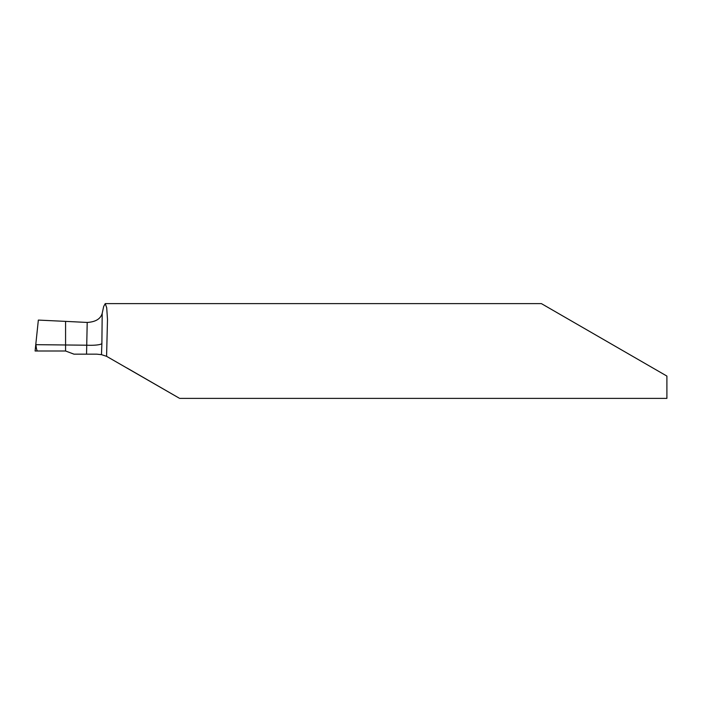 <?xml version="1.0" encoding="UTF-8"?>
<svg xmlns="http://www.w3.org/2000/svg" width="702" height="702" viewBox="0 0 702 702"><rect width="100%" height="100%" fill="white"/><g stroke="black" fill="none" stroke-linecap="round" stroke-linejoin="round"><path stroke-width="1.05" d="M106.581 356.326L101.474 354.65L96.674 354.159L73.956 354.159L65.576 351L65.576 321.376L87.206 322.446C95.595 321.928 100.597 318.901 102.202 313.364L103.668 306.476L105.23 303.615L106.704 307.722L107.494 319.436L106.581 356.326L179.063 398.06L127.009 368.015M37.531 351L37.469 351C36.785 350.491 36.276 348.376 35.942 344.664L65.576 344.98L65.576 351L35.1 351L38.347 320.086L65.576 321.376L65.576 344.98L86.881 345.208A14.215 2.501 -177.9 0 0 87.75 345.244A14.215 2.501 -177.9 0 0 101.887 343.489L101.474 354.65M623.464 351L541.391 303.615L666.9 376.079L666.9 398.385L179.624 398.385M86.548 354.159L87.206 322.446M35.942 344.664L35.863 343.708M102.202 313.364L101.887 343.489M105.23 303.615L541.391 303.615"/></g></svg>
